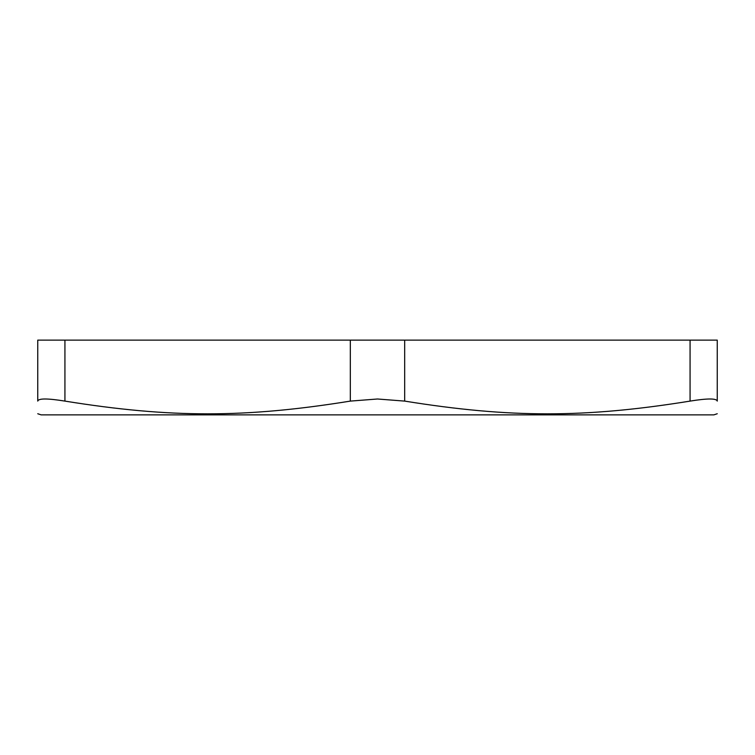 <?xml version="1.0" encoding="UTF-8"?>
<svg xmlns="http://www.w3.org/2000/svg" width="755" height="755" viewBox="0 0 755 755"><rect width="100%" height="100%" fill="white"/><g stroke="black" fill="none" stroke-linecap="round" stroke-linejoin="round"><path stroke-width="1.13" d="M64.93 401.103L64.93 340.127L37.75 340.127L37.75 401.103C38.411 398.291 47.471 398.291 64.93 401.103C170.281 418.081 244.969 418.081 350.32 401.103L377.5 398.999L404.68 401.103C510.031 418.081 584.719 418.081 690.07 401.103C707.529 398.291 716.589 398.291 717.25 401.103C717.25 418.081 717.25 418.081 717.25 401.103C717.25 418.081 717.25 418.081 717.25 401.103L717.25 340.127L690.07 340.127L690.07 401.103M64.93 340.127L350.32 340.127L350.32 401.103M404.68 401.103L404.68 340.127L350.32 340.127M404.68 340.127L690.07 340.127M717.25 413.74L713.852 414.873L41.148 414.873L37.75 413.74M37.75 401.103C37.75 418.081 37.75 418.081 37.75 401.103C37.75 418.081 37.75 418.081 37.75 401.103"/></g></svg>
